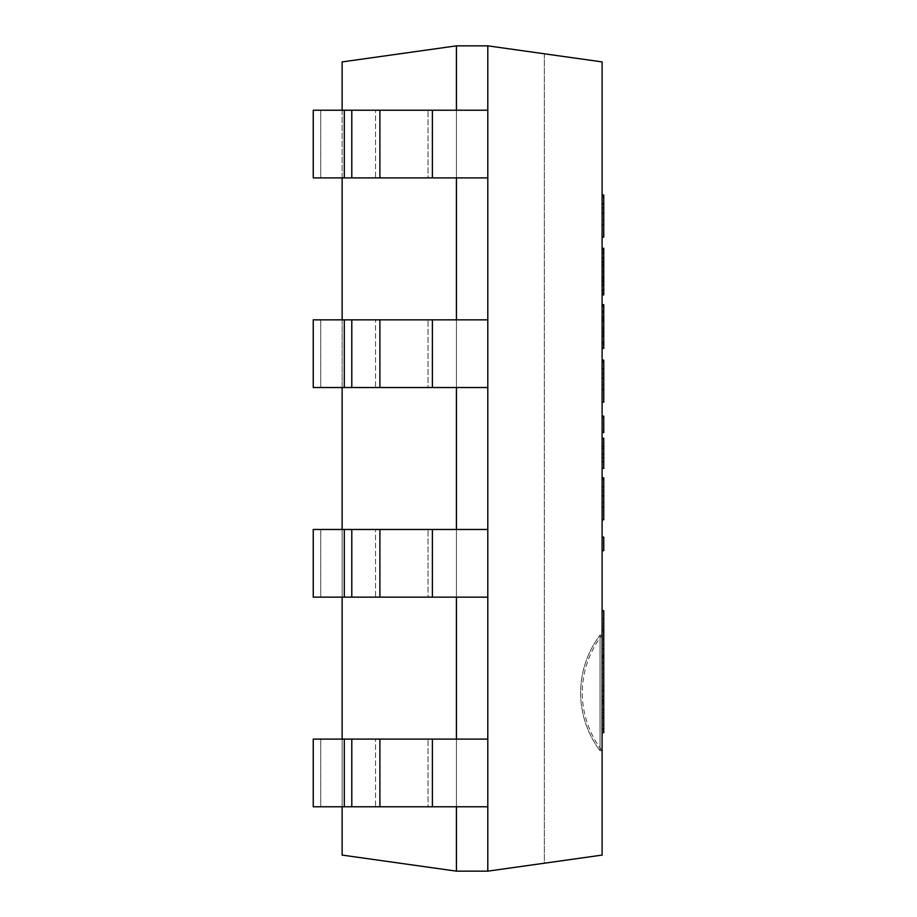 <?xml version="1.0" encoding="UTF-8"?>
<svg xmlns="http://www.w3.org/2000/svg" width="917" height="917" viewBox="0 0 917 917"><rect width="100%" height="100%" fill="white"/><g stroke="black" fill="none" stroke-linecap="round" stroke-linejoin="round"><path stroke-width="0.69" stroke-dasharray="4.58 3.44" d="M602.102 750.656L600.027 750.656L600.027 635.114L600.027 750.656L600.027 635.114L600.027 750.656L602.102 750.656L602.102 635.114L602.102 750.656A94.153 94.153 0 0 1 602.102 635.114L602.102 750.656L602.102 635.114L600.027 635.114A95.804 95.804 0 0 0 600.027 750.656A95.804 95.804 0 0 1 600.027 635.114L602.102 635.114M544.331 53.794L544.331 863.206L602.102 855.091L602.102 61.909L544.331 53.794L544.331 863.206L487.798 871.15L456.437 871.15L342.133 855.091L342.133 61.909L456.437 45.85L456.437 871.15L456.437 45.85L487.798 45.85L487.798 871.15L487.798 45.85L544.331 53.794M487.798 806.777L487.798 739.102L313.247 739.102L487.798 739.102L313.247 739.102L313.247 806.777L487.798 806.777L487.798 739.102L487.798 806.777L456.437 806.777L456.437 739.102L456.437 806.777L456.437 739.102L456.437 806.777L313.247 806.777L320.732 806.777L320.732 739.102L320.732 806.777L375.523 806.777L375.523 739.102L375.523 806.777L428.021 806.777L428.021 739.102L428.021 806.777L456.437 806.777L456.437 739.102L456.437 806.777L487.798 806.777L487.798 739.102L487.798 806.777M487.798 597.15L487.798 529.476L313.247 529.476L487.798 529.476L313.247 529.476L313.247 597.15L487.798 597.15L487.798 529.476L487.798 597.15L456.437 597.15L456.437 529.476L456.437 597.15L456.437 529.476L456.437 597.15L313.247 597.15L320.732 597.15L320.732 529.476L320.732 597.15L375.523 597.15L375.523 529.476L375.523 597.15L428.021 597.15L428.021 529.476L428.021 597.15L456.437 597.15L456.437 529.476L456.437 597.15L487.798 597.15L487.798 529.476L487.798 597.15M487.798 387.524L487.798 319.85L313.247 319.85L487.798 319.85L313.247 319.85L313.247 387.524L487.798 387.524L487.798 319.85L487.798 387.524L456.437 387.524L456.437 319.85L456.437 387.524L456.437 319.85L456.437 387.524L313.247 387.524L320.732 387.524L320.732 319.85L320.732 387.524L375.523 387.524L375.523 319.85L375.523 387.524L428.021 387.524L428.021 319.85L428.021 387.524L456.437 387.524L456.437 319.85L456.437 387.524L487.798 387.524L487.798 319.85L487.798 387.524M487.798 177.898L487.798 110.223L313.247 110.223L487.798 110.223L313.247 110.223L313.247 177.898L487.798 177.898L487.798 110.223L487.798 177.898L456.437 177.898L456.437 110.223L456.437 177.898L456.437 110.223L456.437 177.898L313.247 177.898L320.732 177.898L320.732 110.223L320.732 177.898L375.523 177.898L375.523 110.223L375.523 177.898L428.021 177.898L428.021 110.223L428.021 177.898L456.437 177.898L456.437 110.223L456.437 177.898L487.798 177.898L487.798 110.223L487.798 177.898M342.133 110.223L342.133 177.898M342.133 319.85L342.133 387.524M342.133 529.476L342.133 597.15M342.133 739.102L342.133 806.777M344.299 806.777L344.299 739.102M344.299 597.15L344.299 529.476M344.299 387.524L344.299 319.85M344.299 177.898L344.299 110.223M602.102 700.244L602.102 610.722L602.102 700.244M603.753 710.171L603.753 700.244L603.753 710.171L602.102 710.171M603.753 610.722L603.753 732.66M603.753 732.5L602.102 732.5M603.753 725.164L602.102 725.164M603.753 709.162L602.102 709.162M603.753 674.522L602.102 674.522M603.753 628.134L602.102 628.134M603.753 655.357L603.753 696.588L603.753 618.677L603.753 655.357L602.102 655.357M603.753 638.748L602.102 638.748M603.753 618.677L602.102 618.677M603.753 625.852L602.102 625.852M603.753 685.996L602.102 685.996M603.753 430.612L602.102 430.612L602.102 418.118L602.102 430.612L603.753 430.612L603.753 418.118L603.753 430.612M603.753 418.118L602.102 418.118L603.753 418.118M602.102 689.905L602.102 645.178L602.102 689.905L603.753 689.905M603.753 677.72L602.102 677.72M603.753 645.178L602.102 645.178M602.102 438.246L603.753 438.246L603.753 461.492L602.102 461.492L602.102 468.427L602.102 438.246L602.102 461.492L603.753 461.492L603.753 468.427L602.102 468.427M603.753 461.492L602.102 461.492M603.753 448.654L602.102 448.654L602.102 438.934L602.102 448.654L603.753 448.654L602.102 448.654M603.753 438.934L602.102 438.934L603.753 438.934M603.753 448.149L602.102 448.149M603.753 443.278L602.102 443.278M602.102 679.646L602.102 662.693L602.102 679.646M602.102 432.572L602.102 416.146L602.102 432.572M603.753 416.146L603.753 432.572M603.753 224.573L602.102 224.573L602.102 237.067L602.102 195.057L602.102 224.573M603.753 195.08L602.102 195.08L603.753 195.08L603.753 237.067L602.102 237.067M603.753 224.229L602.102 224.229M603.753 219.851L602.102 219.851M603.753 209.305L602.102 209.305M603.753 207.574L602.102 207.574M603.753 327.014L603.753 317.144L603.753 327.014L602.102 327.014L602.102 336.31L602.102 317.144L602.102 327.014M603.753 332.069L602.102 332.069M603.753 321.317L602.102 321.317M603.753 317.156L602.102 317.144M602.102 304.662L603.753 304.662L603.753 336.23L602.102 336.23L602.102 304.662L602.102 348.437L602.102 311.253L602.102 336.275L603.753 336.23L602.102 335.886M603.753 335.542L602.102 335.542M603.753 335.886L603.753 319.448L602.102 319.448M603.753 319.448L603.753 317.076L602.102 317.087L603.753 317.087L603.753 305.35L603.753 348.437M603.753 320.916L602.102 320.916M603.753 344.563L602.102 344.563M603.753 341.663L602.102 341.663M603.753 336.275L602.102 336.275M603.753 316.801L602.102 316.801M603.753 312.697L602.102 312.697M603.753 311.253L602.102 311.253M603.753 305.35L602.102 305.35L603.753 305.35M603.753 389.668L602.102 389.668L602.102 360.152L602.102 389.668M603.753 360.175L602.102 360.175L603.753 360.175L603.753 402.162L602.102 402.162M603.753 389.324L602.102 389.324M603.753 384.945L602.102 384.945M603.753 374.4L602.102 374.4M603.753 372.669L602.102 372.657M603.753 273.598L603.753 260.829L603.753 271.604L602.102 271.604L602.102 282.379L602.102 248.312L602.102 294.896L602.102 271.604L603.753 271.604L603.753 273.598L602.102 273.598M603.753 269.598L602.102 269.598M603.753 265.987L602.102 265.987M603.753 264.979L602.102 264.979M603.753 262.755L602.102 262.755M603.753 261.265L602.102 261.265M603.753 260.921L602.102 260.921M603.753 261.62L602.102 261.62M603.753 264.05L602.102 264.05M603.753 267.168L602.102 267.168M603.753 276.04L602.102 276.04M603.753 279.146L602.102 279.146M603.753 281.588L602.102 281.588M603.753 282.287L602.102 282.287M603.753 281.932L602.102 281.932M603.753 280.453L602.102 280.453M603.753 278.218L602.102 278.218M603.753 277.221L602.102 277.221M603.753 248.324L602.102 248.324L603.753 248.324L603.753 271.604L602.102 271.604M603.753 258.938L602.102 258.938M603.753 258.491L602.102 258.491M603.753 252.542L602.102 252.542M603.753 249.676L602.102 249.676M603.753 294.884L602.102 294.884L603.753 294.884L603.753 293.52L602.102 293.52M603.753 271.604L603.753 293.52M603.753 290.655L602.102 290.655M603.753 284.706L602.102 284.706M603.753 284.27L602.102 284.27M603.753 507.284L602.102 507.284L602.102 477.768L602.102 507.284M603.753 477.791L602.102 477.791L603.753 477.791L603.753 519.779L602.102 519.779M603.753 506.941L602.102 506.941M603.753 502.562L602.102 502.562M603.753 492.016L602.102 492.016M603.753 490.286L602.102 490.286M602.102 537.121L603.753 537.121L603.753 550.659L602.102 550.659L602.102 537.121L602.102 550.659M432.388 806.777L432.388 739.102M379.89 806.777L379.89 739.102M351.796 806.777L351.796 739.102M432.388 597.15L432.388 529.476M379.89 597.15L379.89 529.476M351.796 597.15L351.796 529.476M432.388 387.524L432.388 319.85M379.89 387.524L379.89 319.85M351.796 387.524L351.796 319.85M432.388 177.898L432.388 110.223M379.89 177.898L379.89 110.223M351.796 177.898L351.796 110.223M603.753 691.223L602.102 691.223M603.753 648.548L602.102 648.548M603.753 668.791L602.102 668.791M603.753 701.723L602.102 701.723M603.753 712.692L602.102 712.692M603.753 715.386L602.102 715.386M603.753 318.68L602.102 318.68M603.753 329.639L602.102 329.639M603.753 333.994L602.102 333.994M603.753 328.607L602.102 328.607M603.753 715.443L602.102 715.443M603.753 336.31L602.102 336.31M603.753 317.076L602.102 317.076M603.753 260.829L602.102 260.829M603.753 282.379L602.102 282.379"/><path stroke-width="1.38" d="M342.133 806.777L342.133 855.091L456.437 871.15L487.798 871.15L487.798 806.777L487.798 871.15L602.102 855.091L602.102 61.909L487.798 45.85L456.437 45.85L342.133 61.909L342.133 110.223M487.798 739.102L487.798 45.85L487.798 110.223L344.299 110.223L344.299 177.898L487.798 177.898L487.798 319.85L344.299 319.85L344.299 387.524L487.798 387.524L487.798 529.476L344.299 529.476L344.299 597.15L487.798 597.15L487.798 806.777L432.388 806.777L432.388 739.102L487.798 739.102M342.133 177.898L342.133 319.85M342.133 387.524L342.133 529.476M342.133 597.15L342.133 739.102M456.437 871.15L456.437 806.777L456.437 871.15M456.437 739.102L456.437 597.15L456.437 739.102M456.437 529.476L456.437 387.524L456.437 529.476M456.437 319.85L456.437 177.898L456.437 319.85M456.437 110.223L456.437 45.85L456.437 110.223M344.299 806.777L344.299 739.102L313.247 739.102L313.247 806.777L432.388 806.777M344.299 739.102L432.388 739.102M344.299 529.476L313.247 529.476L313.247 597.15L344.299 597.15M344.299 319.85L313.247 319.85L313.247 387.524L344.299 387.524M344.299 110.223L313.247 110.223L313.247 177.898L344.299 177.898M602.102 732.66L603.753 732.66L603.753 700.244L602.102 700.244M603.753 703.626L602.102 703.626M603.753 700.244L603.753 610.722L602.102 610.722M603.753 630.598L602.102 630.598M603.753 656.595L602.102 656.595M603.753 657.374L602.102 657.374M602.102 468.427L603.753 468.427L603.753 438.246L602.102 438.246M603.753 446.155L602.102 446.155M603.753 454.053L602.102 454.053M603.753 457.675L602.102 457.675M603.753 461.492L602.102 461.492M602.102 432.572L603.753 432.572L603.753 416.146L602.102 416.146M602.102 237.067L603.753 237.067L603.753 224.573L602.102 224.573M603.753 224.573L603.753 196.823L602.102 196.823M603.753 196.823L603.753 195.08M603.753 213.122L602.102 213.122M602.102 348.437L603.753 348.437L603.753 304.662L602.102 304.662M603.753 311.253L602.102 311.253M603.753 331.725L602.102 331.725M603.753 342.947L602.102 342.947M603.753 347.681L602.102 347.681M603.753 348.38L602.102 348.38M602.102 402.162L603.753 402.162L603.753 389.668L602.102 389.668M603.753 389.668L603.753 360.152L602.102 360.152M603.753 361.906L602.102 361.906M603.753 378.217L602.102 378.217M602.102 294.896L603.753 294.896L603.753 248.312L602.102 248.312M603.753 250.146L602.102 250.146M603.753 257.792L602.102 257.792M603.753 262.182L602.102 262.182M603.753 271.604L602.102 271.604M603.753 281.026L602.102 281.026M603.753 285.405L602.102 285.405M603.753 293.05L602.102 293.05M602.102 519.779L603.753 519.779L603.753 507.284L602.102 507.284M603.753 507.284L603.753 477.791M603.753 479.534L602.102 479.534M603.753 495.833L602.102 495.833M602.102 537.121L603.753 537.121L603.753 550.659L602.102 550.659M379.89 806.777L379.89 739.102M351.796 806.777L351.796 739.102M432.388 597.15L432.388 529.476M379.89 597.15L379.89 529.476M351.796 597.15L351.796 529.476M432.388 387.524L432.388 319.85M379.89 387.524L379.89 319.85M351.796 387.524L351.796 319.85M432.388 177.898L432.388 110.223M379.89 177.898L379.89 110.223M351.796 177.898L351.796 110.223M603.753 717.828L602.102 717.828M603.753 729.004L602.102 729.004M603.753 203.964L602.102 203.964M603.753 306.393L602.102 306.393M603.753 319.586L602.102 319.586M603.753 369.058L602.102 369.058M603.753 248.771L602.102 248.771M603.753 253.184L602.102 253.184M603.753 290.013L602.102 290.013M603.753 294.437L602.102 294.437M603.753 486.675L602.102 486.675M603.753 662.693L602.102 662.693M603.753 696.588L602.102 696.588M603.753 195.057L602.102 195.057M603.753 477.768L602.102 477.768"/></g></svg>
